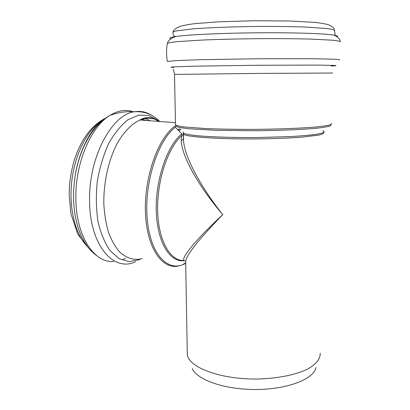 <?xml version="1.0" encoding="UTF-8"?>
<svg xmlns="http://www.w3.org/2000/svg" width="410" height="410" viewBox="0 0 410 410"><rect width="100%" height="100%" fill="white"/><g stroke="black" fill="none" stroke-linecap="round" stroke-linejoin="round"><path stroke-width="0.61" d="M183.972 260.463C170.396 261.303 158.419 241.003 157.66 210.909C156.804 180.871 167.854 147.697 181.973 135.326L181.85 133.865L175.331 127.274L175.296 125.865L175.69 125.25M181.973 135.326C177.586 147.4 193.684 180.554 222.753 214.64C191.88 243.355 178.022 261.852 185.663 260.991M185.679 262.369L185.658 261.026C187.037 254.123 199.403 238.661 222.753 214.64C199.639 185.535 184.618 156.353 183.547 140.825L183.48 136.981M183.444 134.936L182.03 135.249M315.972 367.462C313.947 378.896 288.117 389.274 256.624 389.5C225.141 389.823 196.928 379.921 192.218 368.544M181.85 133.865C167.09 145.673 155.277 180.092 156.277 211.222C157.163 242.418 170.042 262.789 184.187 260.668M320.215 353.236C320.394 358.755 316.402 363.921 308.243 368.723C296.466 374.755 277.442 378.676 256.834 379.03C219.816 379.419 188.267 367.114 187.293 354.394L187.252 352.164M183.362 133.686L183.429 134.014C184.233 136.776 217.525 139.256 256.834 138.898C273.552 138.698 288.215 138.144 300.827 137.248L318.672 135.146C322.055 134.362 323.741 133.578 323.731 132.789M159.69 121.483C153.607 117.726 147.011 117.234 139.897 120.007C131.63 123.84 123.61 132.066 116.917 143.971C108.368 160.617 103.458 182.901 103.827 203.975C104.437 214.312 106 223.798 108.517 232.434C111.525 240.362 115.205 246.861 119.561 251.924C126.598 258.361 134.157 260.601 142.234 258.654M175.296 125.865C157.855 137.939 143.597 178.401 145.519 214.24C147.282 250.151 163.718 271.179 180.231 265.49M183.214 264.312L185.689 262.964M322.849 130.657L324.341 131.912C323.464 132.784 320.471 133.634 315.367 134.465C309.063 135.264 300.986 135.956 291.136 136.545L256.86 137.545C232.311 137.714 208.972 136.909 195.262 135.515C189.205 134.777 185.223 133.988 183.306 133.142L183.27 131.876M175.331 127.274C157.435 140.804 143.725 184.336 147.323 220.052C150.736 255.876 169.028 273.137 185.694 263.271M181.343 140.666L183.516 139.072M180.933 129.575L178.606 130.585M180.215 128.868L177.863 129.832M146.652 120.509L141.568 119.136M145.191 118.29L144.587 118.044M140.866 120.079L140.363 119.746M82.482 149.737L81.139 152.704M94.956 128.304L93.024 130.088M88.857 248.27L77.823 234.233L70.961 213.841L69.172 195.58L69.418 186.714C70.12 177.704 71.719 168.951 74.215 160.448C80.811 140 90.897 126.085 104.483 118.705C89.216 126.977 75.532 151.556 71.95 179.641C68.347 207.721 75.373 235.161 88.053 247.261M116.829 113.288L113.083 114.323M105.867 117.957C91.553 127.079 78.843 150.526 74.968 177.192C72.631 193.561 73.216 208.751 76.726 222.768C80.857 238.282 87.668 249.357 97.155 255.983M133.035 111.689C125.639 109.27 117.936 110.51 109.926 115.405C91.015 126.572 75.23 163.113 75.876 198.173C75.896 236.268 94.254 263.256 113.801 261.524M122.872 259.504L125.501 258.3M151.597 115.287C146.329 111.92 140.62 110.746 134.465 111.771C112.15 114.175 88.791 156.784 89.585 200.054C89.385 245.231 113.667 272.501 135.479 261.739M158.414 120.75L149.137 115.579L138.805 115.092L128.084 119.669C120.965 125.234 114.492 133.199 108.66 143.556C103.453 155.062 99.656 167.731 97.272 181.563C95.858 195.56 96.099 208.915 98.005 221.641C100.819 233.474 104.898 243.222 110.234 250.884L119.295 258.766L129.334 261.647L139.62 259.673M337.117 36.751C338.055 36.193 337.02 35.655 334.027 35.137C334.903 35.075 335.201 34.255 334.919 32.687L334.524 30.581C334.176 29.899 331.962 29.248 327.892 28.633L307.244 27.132C292.873 26.573 276.237 26.353 257.337 26.471C232.557 26.722 208.639 27.644 192.618 28.905L175.982 30.945L172.917 31.99L173.02 32.846M340.3 41.687C340.172 39.14 338.081 36.951 334.027 35.137C324.92 33.543 293.534 32.487 257.511 32.805C221.492 33.118 187.79 34.737 175.772 36.516C170.14 37.361 168.495 38.156 170.832 38.909M340.305 41.743C339.803 41.21 337.343 40.703 332.93 40.221L310.816 39.088C295.492 38.684 277.78 38.545 257.68 38.684C237.498 38.899 219.201 39.35 202.786 40.031L177.981 41.574C172.523 42.138 168.992 42.696 167.388 43.255L167.27 43.916M339.577 59.968C340.172 59.696 338.593 59.45 334.832 59.224L313.337 58.732L257.675 58.768L200.039 59.722L175.583 60.613L167.398 61.469C166.265 55.447 166.265 49.374 167.388 43.255C167.992 40.672 170.791 38.427 175.772 36.516C174.486 36.475 173.63 35.67 173.204 34.102L172.917 31.99C173.717 29.991 175.208 28.172 181.102 26.081C185.089 25.077 189.922 24.236 195.606 23.565L219.365 21.781L254.892 20.736L290.818 21.028L315.382 22.447C320.605 23.021 324.91 23.77 328.297 24.692C332.623 26.573 334.693 28.48 334.514 30.412M331.198 66.051L335.954 65.743L335.534 65.467L317.853 65.098L257.48 65.262L194.545 66.174L173.24 66.881L170.857 67.184L173.743 67.43M332.689 73.021L257.28 73.421L174.522 74.425M331.787 123.523L330.808 124.619C328.425 125.368 324.156 126.085 318.001 126.777C304.235 128.115 281.726 129.088 257.275 129.34C238.502 129.447 221.569 129.196 206.471 128.591L184.095 126.967C179.37 126.3 176.5 125.609 175.5 124.886L175.49 124.435M330.962 124.558L330.655 125.742C328.518 126.552 324.259 127.331 317.883 128.084C303.477 129.539 279.179 130.57 253.267 130.744L216.547 130.313L189.169 128.781C182.901 128.105 178.714 127.377 176.618 126.598L176.32 125.429M183.244 133.101L183.547 140.82M185.668 261.887L187.293 354.394M183.501 134.875L183.547 140.763M158.511 121.396C152.182 116.829 145.975 116.368 139.897 120.007L175.454 122.662M177.545 129.514L180.256 128.909M149.932 120.755L144.551 118.054M104.483 118.705C92.711 126.049 78.915 149.096 74.968 177.192C79.038 149.788 92.45 124.932 109.926 115.405C118.003 112.432 126.183 111.218 134.459 111.771C144.458 111.146 152.853 114.375 159.644 121.452M173.322 69.105L174.522 74.4L175.5 124.886L176.049 125.301"/></g></svg>
